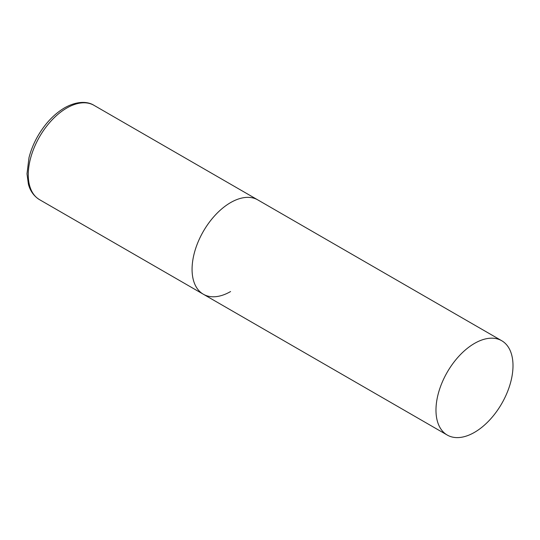 <?xml version="1.0" encoding="UTF-8"?>
<svg xmlns="http://www.w3.org/2000/svg" width="540" height="540" viewBox="0 0 540 540"><rect width="100%" height="100%" fill="white"/><g stroke="black" fill="none" stroke-linecap="round" stroke-linejoin="round"><path stroke-width="0.81" d="M230.58 291.546A54.466 31.442 -60 0 1 203.351 294.239A54.466 31.442 -60 0 1 195.001 250.601A54.466 31.442 -60 0 1 230.58 202.608A54.466 31.442 -60 0 1 257.816 199.908A54.466 31.442 120 0 0 215.845 214.501A54.466 31.442 120 0 0 192.071 269.312A54.466 31.442 120 0 0 203.351 294.239L39.548 199.672A54.466 31.442 -60 0 1 31.199 156.026A54.466 31.442 -60 0 1 66.778 108.034A54.466 31.442 -60 0 1 94.014 105.341C88.405 101.729 77.996 100.339 64.604 107.818C54.095 114.082 45.178 123.485 37.854 136.04C33.811 143.093 30.854 150.329 28.985 157.734L27 173.84L28.397 184.16C29.585 188.798 32.468 195.325 39.548 199.672M513 365.661A54.466 31.442 120 0 0 501.721 340.726A54.466 31.442 120 0 0 459.749 355.32A54.466 31.442 120 0 0 435.976 410.13A54.466 31.442 120 0 0 447.255 435.058A54.466 31.442 120 0 0 489.226 420.471A54.466 31.442 120 0 0 513 365.661M501.721 340.726L94.014 105.341M203.351 294.239L447.255 435.058"/></g></svg>
